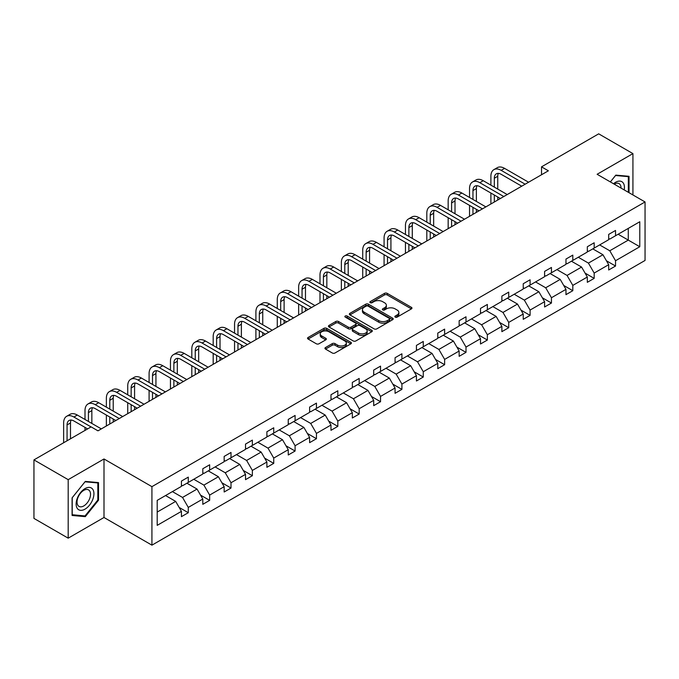 <?xml version="1.0" encoding="UTF-8"?>
<svg xmlns="http://www.w3.org/2000/svg" width="679" height="679" viewBox="0 0 679 679"><rect width="100%" height="100%" fill="white"/><g stroke="black" fill="none" stroke-linecap="round" stroke-linejoin="round"><path stroke-width="1.02" d="M395.237 317.127A1.333 0.772 0 0 0 397.122 317.127L411.406 308.886A1.901 1.095 0 0 0 411.958 308.105A1.901 1.095 0 0 0 411.406 307.332L387.208 293.362A1.901 1.095 0 0 0 384.518 293.362L370.242 301.603A1.333 0.772 0 0 0 369.851 302.147A1.333 0.772 0 0 0 370.242 302.69A1.333 0.772 0 0 0 372.117 302.69L373.968 301.629A6.086 3.514 0 0 1 382.574 301.629L384.586 302.792A6.086 3.514 0 0 1 386.368 305.27A6.086 3.514 0 0 1 384.586 307.757L382.735 308.826A1.333 0.772 0 0 0 382.345 309.369A1.333 0.772 0 0 0 382.735 309.913A1.333 0.772 0 0 0 384.62 309.913L386.47 308.843A6.086 3.514 0 0 1 395.068 308.843L397.088 310.006A6.086 3.514 0 0 1 398.87 312.493A6.086 3.514 0 0 1 397.088 314.971L395.237 316.041A1.333 0.772 0 0 0 394.847 316.584A1.333 0.772 0 0 0 395.237 317.127L395.237 316.041M325.513 347.529A1.901 1.095 0 0 0 324.952 348.31A1.901 1.095 0 0 0 325.513 349.082L332.303 353.004A1.901 1.095 0 0 0 334.985 353.004L350.848 343.846A1.901 1.095 0 0 0 351.408 343.065A1.901 1.095 0 0 0 350.848 342.292L326.65 328.322A1.901 1.095 0 0 0 323.968 328.322L308.105 337.48A1.901 1.095 0 0 0 307.545 338.252A1.901 1.095 0 0 0 308.105 339.033L316.304 343.769A1.901 1.095 0 0 0 318.994 343.769L325.776 339.848A1.901 1.095 0 0 0 326.336 339.067A1.901 1.095 0 0 0 325.776 338.295L321.71 335.944A5.084 2.937 0 0 1 320.225 333.873A5.084 2.937 0 0 1 323.365 331.157A5.084 2.937 0 0 1 328.908 331.793L344.83 340.994A5.084 2.937 0 0 1 346.324 343.065A5.084 2.937 0 0 1 343.184 345.781A5.084 2.937 0 0 1 337.641 345.144L334.985 343.608A1.901 1.095 0 0 0 332.303 343.608L325.513 347.529L325.513 349.082M103.997 458.979L68.189 479.654L33.95 459.895L33.95 518.4L68.189 538.167L103.997 517.491L151.926 545.161L151.926 486.656L103.997 458.979L103.997 517.491M632.93 194.958L632.93 153.607L597.121 174.282L645.05 201.952L151.926 486.656M632.93 153.607L598.691 133.839L541.519 166.847L541.519 174.758M33.95 459.895L91.122 426.887L97.971 430.834L548.369 170.802L541.519 166.847M374.104 328.865A1.901 1.095 0 0 0 376.794 328.865L392.649 319.707A1.901 1.095 0 0 0 393.209 318.935A1.901 1.095 0 0 0 392.649 318.154L368.459 304.184A1.901 1.095 0 0 0 365.769 304.184L349.906 313.342A1.901 1.095 0 0 0 349.354 314.122A1.901 1.095 0 0 0 349.906 314.895L374.104 328.865M345.798 317.416A1.333 0.772 0 0 1 347.156 317.602L347.156 316.024L371.752 330.223A1.901 1.095 0 0 1 372.304 331.004A1.901 1.095 0 0 1 371.752 331.776L355.889 340.934A1.901 1.095 0 0 1 353.199 340.934L329.009 326.964L335.791 323.077L335.791 321.49L329.009 325.411A1.901 1.095 0 0 0 328.449 326.192A1.901 1.095 0 0 0 329.009 326.964L329.009 325.411M335.791 323.077A1.901 1.095 0 0 1 338.482 323.077L338.482 321.49A1.901 1.095 0 0 0 335.791 321.49M338.482 321.49L348.293 327.159A1.901 1.095 0 0 0 350.984 327.159L355.482 324.562A1.901 1.095 0 0 0 356.042 323.781A1.901 1.095 0 0 0 355.482 323.009L345.272 317.11A1.333 0.772 0 0 1 344.881 316.567A1.333 0.772 0 0 1 345.704 315.854A1.333 0.772 0 0 1 347.156 316.024M68.189 479.654L68.189 538.167M157.197 500.372L181.437 486.376L181.437 481.08L188.287 477.125L188.287 482.421L202.8 474.044L202.8 468.748L209.65 464.792L209.65 470.089L224.163 461.712L224.163 456.415L231.004 452.46L231.004 457.756L245.526 449.379L245.526 444.083L252.367 440.128L252.367 445.424L266.889 437.047L266.889 431.742L273.73 427.795L273.73 433.092L288.252 424.706L288.252 419.41L295.093 415.455L295.093 420.759L309.616 412.374L309.616 407.077L316.456 403.122L316.456 408.418L330.979 400.041L330.979 394.745L337.819 390.79L337.819 396.086L352.342 387.709L352.342 382.413L359.183 378.458L359.183 383.754L373.705 375.377L373.705 370.08L380.546 366.125L380.546 371.421L395.068 363.044L395.068 357.74L401.909 353.793L401.909 359.089L416.431 350.704L416.431 345.407L423.272 341.461L423.272 346.757L437.794 338.371L437.794 333.075L444.635 329.12L444.635 334.416L459.148 326.039L459.148 320.743L465.998 316.787L465.998 322.084L480.511 313.706L480.511 308.41L487.361 304.455L487.361 309.751L501.874 301.374L501.874 296.078L508.724 292.123L508.724 297.419L523.237 289.042L523.237 283.737L530.087 279.79L530.087 285.087L544.6 276.701L544.6 271.405L551.45 267.458L551.45 272.754L565.963 264.369L565.963 259.072L572.813 255.117L572.813 260.422L587.327 252.036L587.327 246.74L594.176 242.785L594.176 248.081L608.69 239.704L608.69 234.408L615.539 230.453L615.539 235.749L639.779 221.753L639.779 246.74L615.539 260.736L615.539 266.032L608.69 269.987L608.69 264.691L594.176 273.068L594.176 278.365L587.327 282.32L587.327 277.024L572.813 285.401L572.813 290.697L565.963 294.652L565.963 289.356L551.45 297.733L551.45 303.029L544.6 306.984L544.6 301.688L530.087 310.065L530.087 315.37L523.237 319.317L523.237 314.021L508.724 322.406L508.724 327.702L501.874 331.658L501.874 326.353L487.361 334.739L487.361 340.035L480.511 343.99L480.511 338.694L465.998 347.071L465.998 352.367L459.148 356.322L459.148 351.026L444.635 359.403L444.635 364.699L437.794 368.655L437.794 363.358L423.272 371.736L423.272 377.032L416.431 380.987L416.431 375.691L401.909 384.068L401.909 389.373L395.068 393.319L395.068 388.023L380.546 396.409L380.546 401.705L373.705 405.652L373.705 400.355L359.183 408.741L359.183 414.037L352.342 417.992L352.342 412.696L337.819 421.073L337.819 426.37L330.979 430.325L330.979 425.029L316.456 433.406L316.456 438.702L309.616 442.657L309.616 437.361L295.093 445.738L295.093 451.034L288.252 454.989L288.252 449.693L273.73 458.07L273.73 463.375L266.889 467.322L266.889 462.026L252.367 470.411L252.367 475.707L245.526 479.654L245.526 474.358L231.004 482.744L231.004 488.04L224.163 491.995L224.163 486.69L209.65 495.076L209.65 500.372L202.8 504.327L202.8 499.031L188.287 507.408L188.287 512.704L181.437 516.66L181.437 511.363L157.197 525.359L157.197 500.372M151.926 545.161L645.05 260.456L645.05 201.952M186.912 483.219L197.046 489.067L182.532 497.444L172.398 491.596M182.532 497.444L188.287 507.408M197.046 489.067L202.8 499.031M181.437 485.112L182.532 485.748L188.287 482.421M208.275 470.878L218.409 476.734L203.895 485.112L193.761 479.264M203.895 485.112L209.65 495.076M218.409 476.734L224.163 486.69M202.8 472.779L203.895 473.416L209.65 470.089M229.638 458.546L239.772 464.402L225.258 472.779L215.124 466.931M225.258 472.779L231.004 482.744M239.772 464.402L245.526 474.358M224.163 460.447L225.258 461.075L231.004 457.756M251.001 446.213L261.135 452.061L246.621 460.447L236.487 454.599M246.621 460.447L252.367 470.411M261.135 452.061L266.889 462.026M245.526 448.115L246.621 448.743L252.367 445.424M272.364 433.881L282.498 439.729L267.984 448.115L257.85 442.258M267.984 448.115L273.73 458.07M282.498 439.729L288.252 449.693M266.889 435.782L267.984 436.41L273.73 433.092M293.727 421.549L303.861 427.397L289.347 435.782L279.213 429.926M289.347 435.782L295.093 445.738M303.861 427.397L309.616 437.361M288.252 423.441L289.347 424.078L295.093 420.759M315.09 409.216L325.224 415.064L310.71 423.441L300.576 417.593M310.71 423.441L316.456 433.406M325.224 415.064L330.979 425.029M309.616 411.109L310.71 411.746L316.456 408.418M336.453 396.876L346.587 402.732L332.073 411.109L321.939 405.261M332.073 411.109L337.819 421.073M346.587 402.732L352.342 412.696M330.979 398.777L332.073 399.413L337.819 396.086M357.816 384.543L367.95 390.4L353.436 398.777L343.302 392.929M353.436 398.777L359.183 408.741M367.95 390.4L373.705 400.355M352.342 386.444L353.436 387.072L359.183 383.754M379.179 372.211L389.313 378.059L374.8 386.444L364.665 380.596M374.8 386.444L380.546 396.409M389.313 378.059L395.068 388.023M373.705 374.112L374.8 374.74L380.546 371.421M400.542 359.878L410.676 365.726L396.163 374.112L386.028 368.256M396.163 374.112L401.909 384.068M410.676 365.726L416.431 375.691M395.068 361.78L396.163 362.408L401.909 359.089M421.905 347.546L432.039 353.394L417.526 361.78L407.392 355.923M417.526 361.78L423.272 371.736M432.039 353.394L437.794 363.358M416.431 349.439L417.526 350.075L423.272 346.757M443.268 335.214L453.402 341.062L438.889 349.439L428.755 343.591M438.889 349.439L444.635 359.403M453.402 341.062L459.148 351.026M437.794 337.107L438.889 337.743L444.635 334.416M464.631 322.873L474.765 328.729L460.252 337.107L450.118 331.259M460.252 337.107L465.998 347.071M474.765 328.729L480.511 338.694M459.148 324.774L460.252 325.411L465.998 322.084M485.994 310.541L496.128 316.397L481.615 324.774L471.481 318.926M481.615 324.774L487.361 334.739M496.128 316.397L501.874 326.353M480.511 312.442L481.615 313.07L487.361 309.751M507.357 298.208L517.491 304.056L502.978 312.442L492.844 306.594M502.978 312.442L508.724 322.406M517.491 304.056L523.237 314.021M501.874 300.11L502.978 300.738L508.724 297.419M528.72 285.876L538.854 291.724L524.332 300.11L514.207 294.253M524.332 300.11L530.087 310.065M538.854 291.724L544.6 301.688M523.237 287.777L524.332 288.405L530.087 285.087M550.083 273.544L560.217 279.392L545.695 287.777L535.561 281.921M545.695 287.777L551.45 297.733M560.217 279.392L565.963 289.356M544.6 275.436L545.695 276.073L551.45 272.754M571.446 261.211L581.58 267.059L567.058 275.436L556.924 269.588M567.058 275.436L572.813 285.401M581.58 267.059L587.327 277.024M565.963 263.104L567.058 263.741L572.813 260.422M592.809 248.879L602.944 254.727L588.421 263.104L578.287 257.256M588.421 263.104L594.176 273.068M602.944 254.727L608.69 264.691M587.327 250.772L588.421 251.408L594.176 248.081M618.145 234.247L628.279 240.103L609.784 250.772L599.65 244.924M609.784 250.772L615.539 260.736M639.779 246.74L628.279 240.103L628.279 228.399L639.779 221.753M608.69 238.439L609.784 239.067L615.539 235.749M157.197 512.076L175.683 501.399L165.549 495.551M175.683 501.399L181.437 511.363M606.432 260.77L615.539 266.032M585.069 273.111L594.176 278.365M563.706 285.443L572.813 290.697M542.343 297.775L551.45 303.029M520.98 310.108L530.087 315.37M499.617 322.44L508.724 327.702M478.254 334.772L487.361 340.035M456.891 347.113L465.998 352.367M435.528 359.446L444.635 364.699M414.165 371.778L423.272 377.032M392.802 384.11L401.909 389.373M371.438 396.443L380.546 401.705M350.075 408.775L359.183 414.037M328.712 421.116L337.819 426.37M307.349 433.448L316.456 438.702M285.986 445.78L295.093 451.034M264.623 458.113L273.73 463.375M243.269 470.445L252.367 475.707M221.906 482.777L231.004 488.04M200.543 495.118L209.65 500.372M179.18 507.451L188.287 512.704M629.026 192.7L629.026 176.302L615.811 175.123L610.353 181.921M98.514 500.211L98.514 482.591L85.299 481.411L72.084 497.851L72.084 515.471L85.299 516.651L98.514 500.211L97.835 499.812M395.772 317.314L397.088 316.558A6.086 3.514 0 0 0 398.87 314.071L398.87 312.493M386.368 305.27L386.368 306.857A6.086 3.514 0 0 1 384.586 309.335L383.27 310.099M411.406 307.332L411.406 308.886L387.208 294.941A1.901 1.095 0 0 0 384.518 294.941L370.768 302.885M392.649 318.154L392.649 319.707L368.459 305.771A1.901 1.095 0 0 0 365.769 305.771L349.931 314.912M389.288 319.478A1.333 0.772 0 0 0 389.678 318.935A1.333 0.772 0 0 0 389.288 318.392L368.052 306.127A1.333 0.772 0 0 0 366.168 306.127L364.224 307.256A6.086 3.514 0 0 0 362.442 309.734A6.086 3.514 0 0 0 364.224 312.221L378.738 320.598A6.086 3.514 0 0 0 387.344 320.598L389.288 319.478L389.288 321.057A1.333 0.772 0 0 0 389.678 320.513L389.678 318.935M362.442 309.734L362.442 311.322A6.086 3.514 0 0 0 364.224 313.8L364.224 312.221M389.288 321.057L387.344 322.186A6.086 3.514 0 0 1 378.738 322.186L364.224 313.8M338.482 323.077L348.293 328.738A1.901 1.095 0 0 0 350.984 328.738L355.482 326.141A1.901 1.095 0 0 0 356.042 325.36L356.042 323.781M347.156 317.602L371.727 331.793M358.478 333.041A5.084 2.937 0 0 0 364.02 333.678A5.084 2.937 0 0 0 367.161 330.962A5.084 2.937 0 0 0 365.667 328.882L360.057 325.648A1.901 1.095 0 0 0 357.366 325.648L352.868 328.246A1.901 1.095 0 0 0 352.308 329.018A1.901 1.095 0 0 0 352.868 329.799L358.478 333.041L358.478 334.62A5.084 2.937 0 0 0 364.02 335.256A5.084 2.937 0 0 0 367.161 332.54L367.161 330.962M352.308 329.018L352.308 330.605A1.901 1.095 0 0 0 352.868 331.377L352.868 329.799M358.478 334.62L352.868 331.377M346.324 343.065L346.324 344.652A5.084 2.937 0 0 1 343.184 347.359A5.084 2.937 0 0 1 337.641 346.723L334.985 345.195A1.901 1.095 0 0 0 332.303 345.195L325.538 349.099M320.225 333.873L320.225 335.451A5.084 2.937 0 0 0 321.71 337.531L321.71 335.944M325.75 339.865L321.71 337.531M350.822 343.854L326.65 329.901A1.901 1.095 0 0 0 323.968 329.901L308.13 339.05M83.907 515.845L85.299 516.651M490.892 185.138L490.892 176.277A14.522 8.386 60 0 1 493.905 169.631L497.325 167.654A14.522 8.386 60 0 1 504.59 168.375L528.585 182.227M493.905 169.631A14.522 8.386 60 0 1 501.17 170.353L525.156 184.204M521.735 186.182L501.17 174.299A9.684 5.593 -120 0 0 496.324 173.824A9.684 5.593 -120 0 0 494.32 178.254L494.32 187.115M498.352 173.374A9.684 5.593 -120 0 0 497.741 176.277L497.741 189.085M494.32 195.017L494.32 202.002M497.741 196.995L497.741 200.033M490.892 203.98L490.892 193.04M469.529 197.47L469.529 188.618A14.522 8.386 60 0 1 472.542 181.964L475.962 179.986A14.522 8.386 60 0 1 483.227 180.707L507.221 194.559M472.542 181.964A14.522 8.386 60 0 1 479.807 182.685L503.793 196.537M500.372 198.514L479.807 186.64A9.684 5.593 -120 0 0 474.961 186.156A9.684 5.593 -120 0 0 472.957 190.587L472.957 199.448M476.989 185.707A9.684 5.593 -120 0 0 476.378 188.618L476.378 201.425M472.957 207.35L472.957 214.343M476.378 209.327L476.378 212.366M469.529 216.312L469.529 205.372M448.165 209.803L448.165 200.95A14.522 8.386 60 0 1 451.179 194.296L454.599 192.318A14.522 8.386 60 0 1 461.864 193.04L485.858 206.891M451.179 194.296A14.522 8.386 60 0 1 458.444 195.017L482.429 208.869M479.009 210.846L458.444 198.972A9.684 5.593 -120 0 0 453.597 198.489A9.684 5.593 -120 0 0 451.594 202.928L451.594 211.78M455.626 198.047A9.684 5.593 -120 0 0 455.015 200.95L455.015 213.758M451.594 219.682L451.594 226.676M455.015 221.66L455.015 224.698M448.165 228.653L448.165 217.704M624.205 189.916A12.587 7.265 120 0 0 613.51 183.746M621.03 188.083A9.531 5.5 120 0 0 619.053 183.61A9.531 5.5 120 0 0 614.198 184.136M610.379 181.93L615.539 175.513L628.347 176.65L628.347 192.301M627.498 176.167L628.347 176.65M92.734 499.557A12.587 7.265 120 0 0 89.484 487.403A12.587 7.265 120 0 0 77.321 498.182A12.587 7.265 120 0 0 80.58 510.336A12.587 7.265 120 0 0 92.734 499.557M89.62 498.675A9.531 5.5 120 0 0 88.55 489.899A9.531 5.5 120 0 0 77.941 497.631A9.531 5.5 120 0 0 79.019 506.407A9.531 5.5 120 0 0 89.62 498.675M72.229 514.801L72.229 497.724L85.028 481.801L97.835 482.939L97.835 500.016L85.028 515.938L72.084 514.716M96.987 482.455L97.835 482.939M426.811 222.135L426.811 213.282A14.522 8.386 60 0 1 429.815 206.628L433.236 204.659A14.522 8.386 60 0 1 440.501 205.372L464.495 219.224M429.815 206.628A14.522 8.386 60 0 1 437.081 207.35L461.066 221.201M457.646 223.179L437.081 211.305A9.684 5.593 -120 0 0 432.234 210.821A9.684 5.593 -120 0 0 430.231 215.26L430.231 224.112M434.263 210.38A9.684 5.593 -120 0 0 433.652 213.282L433.652 226.09M430.231 232.023L430.231 239.008M433.652 233.992L433.652 237.03M426.811 240.986L426.811 230.045M405.448 234.467L405.448 225.615A14.522 8.386 60 0 1 408.452 218.969L411.873 216.991A14.522 8.386 60 0 1 419.138 217.704L443.132 231.556M408.452 218.969A14.522 8.386 60 0 1 415.718 219.682L439.703 233.534M436.283 235.511L415.718 223.637A9.684 5.593 -120 0 0 410.871 223.162A9.684 5.593 -120 0 0 408.868 227.592L408.868 236.445M412.9 222.712A9.684 5.593 -120 0 0 412.289 225.615L412.289 238.422M408.868 244.355L408.868 251.34M412.289 246.333L412.289 249.363M405.448 253.318L405.448 242.378M384.085 246.8L384.085 237.947A14.522 8.386 60 0 1 387.089 231.301L390.51 229.324A14.522 8.386 60 0 1 397.775 230.045L421.769 243.897M387.089 231.301A14.522 8.386 60 0 1 394.355 232.023L418.34 245.874M414.92 247.843L394.355 235.969A9.684 5.593 -120 0 0 389.508 235.494A9.684 5.593 -120 0 0 387.505 239.925L387.505 248.777M391.537 235.044A9.684 5.593 -120 0 0 390.926 237.947L390.926 250.755M387.505 256.687L387.505 263.673M390.926 258.665L390.926 261.695M384.085 265.65L384.085 254.71M362.722 259.14L362.722 250.279A14.522 8.386 60 0 1 365.726 243.634L369.147 241.656A14.522 8.386 60 0 1 376.412 242.378L400.406 256.229M365.726 243.634A14.522 8.386 60 0 1 372.992 244.355L396.977 258.207M393.557 260.184L372.992 248.302A9.684 5.593 -120 0 0 368.145 247.827A9.684 5.593 -120 0 0 366.142 252.257L366.142 261.109M370.174 247.377A9.684 5.593 -120 0 0 369.563 250.279L369.563 263.087M366.142 269.02L366.142 276.005M369.563 270.997L369.563 274.036M362.722 277.983L362.722 267.042M341.359 271.473L341.359 262.612A14.522 8.386 60 0 1 344.363 255.966L347.784 253.988A14.522 8.386 60 0 1 355.049 254.71L379.043 268.561M344.363 255.966A14.522 8.386 60 0 1 351.629 256.687L375.614 270.539M372.194 272.517L351.629 260.643A9.684 5.593 -120 0 0 346.782 260.159A9.684 5.593 -120 0 0 344.779 264.589L344.779 273.45M348.811 259.709A9.684 5.593 -120 0 0 348.2 262.612L348.2 275.428M344.779 281.352L344.779 288.346M348.2 283.33L348.2 286.368M341.359 290.315L341.359 279.375M319.996 283.805L319.996 274.953A14.522 8.386 60 0 1 323 268.298L326.421 266.321A14.522 8.386 60 0 1 333.686 267.042L357.68 280.894M323 268.298A14.522 8.386 60 0 1 330.266 269.02L354.251 282.871M350.831 284.849L330.266 272.975A9.684 5.593 -120 0 0 325.419 272.491A9.684 5.593 -120 0 0 323.416 276.93L323.416 285.783M327.448 272.05A9.684 5.593 -120 0 0 326.837 274.953L326.837 287.76M323.416 293.684L323.416 300.678M326.837 295.662L326.837 298.701M319.996 302.656L319.996 291.707M298.633 296.137L298.633 287.285A14.522 8.386 60 0 1 301.637 280.631L305.058 278.662A14.522 8.386 60 0 1 312.323 279.375L336.317 293.226M301.637 280.631A14.522 8.386 60 0 1 308.903 281.352L332.888 295.204M329.468 297.181L308.903 285.307A9.684 5.593 -120 0 0 304.056 284.824A9.684 5.593 -120 0 0 302.053 289.262L302.053 298.115M306.085 284.382A9.684 5.593 -120 0 0 305.474 287.285L305.474 300.093M302.053 306.017L302.053 313.011M305.474 307.994L305.474 311.033M298.633 314.988L298.633 304.048M277.27 308.47L277.27 299.617A14.522 8.386 60 0 1 280.274 292.972L283.695 290.994A14.522 8.386 60 0 1 290.96 291.707L314.954 305.558M280.274 292.972A14.522 8.386 60 0 1 287.54 293.684L311.534 307.536M308.105 309.514L287.54 297.64A9.684 5.593 -120 0 0 282.693 297.164A9.684 5.593 -120 0 0 280.69 301.595L280.69 310.447M284.722 296.715A9.684 5.593 -120 0 0 284.111 299.617L284.111 312.425M280.69 318.358L280.69 325.343M284.111 320.335L284.111 323.365M277.27 327.32L277.27 316.38M255.907 320.802L255.907 311.95A14.522 8.386 60 0 1 258.911 305.304L262.34 303.326A14.522 8.386 60 0 1 269.597 304.048L293.591 317.899M258.911 305.304A14.522 8.386 60 0 1 266.176 306.017L290.171 319.868M286.742 321.846L266.176 309.972A9.684 5.593 -120 0 0 261.33 309.497A9.684 5.593 -120 0 0 259.327 313.927L259.327 322.78M263.359 309.047A9.684 5.593 -120 0 0 262.748 311.95L262.748 324.757M259.327 330.69L259.327 337.675M262.748 332.668L262.748 335.698M255.907 339.653L255.907 328.712M234.544 333.143L234.544 324.282A14.522 8.386 60 0 1 237.548 317.636L240.977 315.659A14.522 8.386 60 0 1 248.234 316.38L272.228 330.232M237.548 317.636A14.522 8.386 60 0 1 244.813 318.358L268.808 332.209M265.379 334.187L244.813 322.304A9.684 5.593 -120 0 0 239.967 321.829A9.684 5.593 -120 0 0 237.964 326.26L237.964 335.112M241.996 321.379A9.684 5.593 -120 0 0 241.384 324.282L241.384 337.09M237.964 343.022L237.964 350.008M241.384 345L241.384 348.038M234.544 351.985L234.544 341.045M213.181 345.475L213.181 336.614A14.522 8.386 60 0 1 216.185 329.969L219.614 327.991A14.522 8.386 60 0 1 226.871 328.712L250.865 342.564M216.185 329.969A14.522 8.386 60 0 1 223.45 330.69L247.445 344.542M244.016 346.519L223.45 334.645A9.684 5.593 -120 0 0 218.604 334.161A9.684 5.593 -120 0 0 216.601 338.592L216.601 347.453M220.633 333.712A9.684 5.593 -120 0 0 220.021 336.614L220.021 349.422M216.601 355.355L216.601 362.348M220.021 357.332L220.021 360.371M213.181 364.317L213.181 353.377M191.817 357.808L191.817 348.955A14.522 8.386 60 0 1 194.822 342.301L198.251 340.323A14.522 8.386 60 0 1 205.508 341.045L229.502 354.896M194.822 342.301A14.522 8.386 60 0 1 202.087 343.022L226.082 356.874M222.653 358.851L202.087 346.977A9.684 5.593 -120 0 0 197.241 346.494A9.684 5.593 -120 0 0 195.238 350.924L195.238 359.785M199.27 346.052A9.684 5.593 -120 0 0 198.667 348.955L198.667 361.763M195.238 367.687L195.238 374.681M198.667 369.665L198.667 372.703M191.817 376.658L191.817 365.709M170.454 370.14L170.454 361.287A14.522 8.386 60 0 1 173.459 354.633L176.888 352.656A14.522 8.386 60 0 1 184.145 353.377L208.139 367.229M173.459 354.633A14.522 8.386 60 0 1 180.724 355.355L204.718 369.206M201.29 371.184L180.724 359.31A9.684 5.593 -120 0 0 175.878 358.826A9.684 5.593 -120 0 0 173.875 363.265L173.875 372.117M177.906 358.385A9.684 5.593 -120 0 0 177.304 361.287L177.304 374.095M173.875 380.019L173.875 387.013M177.304 381.997L177.304 385.035M170.454 388.991L170.454 378.05M149.091 382.472L149.091 373.62A14.522 8.386 60 0 1 152.096 366.974L155.525 364.996A14.522 8.386 60 0 1 162.782 365.709L186.776 379.561M152.096 366.974A14.522 8.386 60 0 1 159.361 367.687L183.355 381.539M179.927 383.516L159.361 371.642A9.684 5.593 -120 0 0 154.515 371.167A9.684 5.593 -120 0 0 152.512 375.597L152.512 384.45M156.543 370.717A9.684 5.593 -120 0 0 155.941 373.62L155.941 386.427M152.512 392.36L152.512 399.345M155.941 394.329L155.941 397.368M149.091 401.323L149.091 390.383M127.728 394.805L127.728 385.952A14.522 8.386 60 0 1 130.733 379.306L134.162 377.329A14.522 8.386 60 0 1 141.419 378.05L165.413 391.902M130.733 379.306A14.522 8.386 60 0 1 137.998 380.019L161.992 393.871M158.563 395.849L137.998 383.974A9.684 5.593 -120 0 0 133.16 383.499A9.684 5.593 -120 0 0 131.149 387.93L131.149 396.782M135.18 383.049A9.684 5.593 -120 0 0 134.578 385.952L134.578 398.76M131.149 404.692L131.149 411.678M134.578 406.67L134.578 409.7M127.728 413.655L127.728 402.715M106.365 407.145L106.365 398.284A14.522 8.386 60 0 1 109.37 391.639L112.799 389.661A14.522 8.386 60 0 1 120.056 390.383L144.05 404.234M109.37 391.639A14.522 8.386 60 0 1 116.635 392.36L140.629 406.212M137.2 408.181L116.635 396.307A9.684 5.593 -120 0 0 111.797 395.832A9.684 5.593 -120 0 0 109.786 400.262L109.786 409.114M113.817 395.382A9.684 5.593 -120 0 0 113.215 398.284L113.215 411.092M109.786 417.025L109.786 424.01M113.215 419.002L113.215 422.032M106.365 425.988L106.365 415.047M85.002 419.478L85.002 410.617A14.522 8.386 60 0 1 88.007 403.971L91.436 401.993A14.522 8.386 60 0 1 98.693 402.715L122.687 416.567M88.007 403.971A14.522 8.386 60 0 1 95.272 404.692L119.266 418.544M115.837 420.522L95.272 408.648A9.684 5.593 -120 0 0 90.434 408.164A9.684 5.593 -120 0 0 88.423 412.594L88.423 421.455M92.454 407.714A9.684 5.593 -120 0 0 91.852 410.617L91.852 423.424M85.002 430.418L85.002 427.38M63.639 442.75L63.639 422.958A14.522 8.386 60 0 1 66.644 416.303L70.073 414.326A14.522 8.386 60 0 1 77.33 415.047L101.324 428.899M66.644 416.303A14.522 8.386 60 0 1 73.909 417.025L91.054 426.921M87.633 428.899L73.909 420.98A9.684 5.593 -120 0 0 69.071 420.496A9.684 5.593 -120 0 0 67.06 424.927L67.06 440.773M71.091 420.055A9.684 5.593 -120 0 0 70.489 422.958L70.489 438.795M397.088 316.558L397.088 314.971M382.735 309.913L382.735 308.826M384.586 309.335L384.586 307.757M370.242 302.69L370.242 301.603M384.518 294.941L384.518 293.362M387.208 294.941L387.208 293.362M349.906 314.895L349.906 313.342M365.769 305.771L365.769 304.184M368.459 305.771L368.459 304.184M378.738 322.186L378.738 320.598M387.344 322.186L387.344 320.598M348.293 328.738L348.293 327.159M350.984 328.738L350.984 327.159M355.482 326.141L355.482 324.562M371.752 331.776L371.752 330.223M332.303 345.195L332.303 343.608M334.985 345.195L334.985 343.608M337.641 346.723L337.641 345.144M325.776 339.848L325.776 338.295M308.105 339.033L308.105 337.48M323.968 329.901L323.968 328.322M326.65 329.901L326.65 328.322M350.848 343.846L350.848 342.292M504.59 168.375L501.17 170.353M497.741 176.277L494.32 178.254M483.227 180.707L479.807 182.685M476.378 188.618L472.957 190.587M461.864 193.04L458.444 195.017M455.015 200.95L451.594 202.928M440.501 205.372L437.081 207.35M433.652 213.282L430.231 215.26M419.138 217.704L415.718 219.682M412.289 225.615L408.868 227.592M397.775 230.045L394.355 232.023M390.926 237.947L387.505 239.925M376.412 242.378L372.992 244.355M369.563 250.279L366.142 252.257M355.049 254.71L351.629 256.687M348.2 262.612L344.779 264.589M333.686 267.042L330.266 269.02M326.837 274.953L323.416 276.93M312.323 279.375L308.903 281.352M305.474 287.285L302.053 289.262M290.96 291.707L287.54 293.684M284.111 299.617L280.69 301.595M269.597 304.048L266.176 306.017M262.748 311.95L259.327 313.927M248.234 316.38L244.813 318.358M241.384 324.282L237.964 326.26M226.871 328.712L223.45 330.69M220.021 336.614L216.601 338.592M205.508 341.045L202.087 343.022M198.667 348.955L195.238 350.924M184.145 353.377L180.724 355.355M177.304 361.287L173.875 363.265M162.782 365.709L159.361 367.687M155.941 373.62L152.512 375.597M141.419 378.05L137.998 380.019M134.578 385.952L131.149 387.93M120.056 390.383L116.635 392.36M113.215 398.284L109.786 400.262M98.693 402.715L95.272 404.692M91.852 410.617L88.423 412.594M77.33 415.047L73.909 417.025M70.489 422.958L67.06 424.927"/></g></svg>
